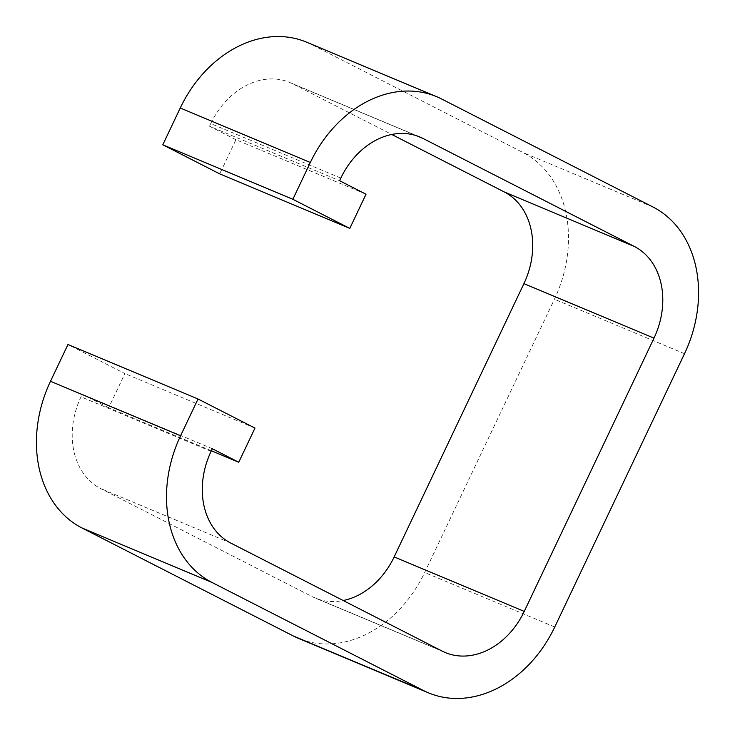 <?xml version="1.0" encoding="UTF-8"?>
<svg xmlns="http://www.w3.org/2000/svg" width="735" height="735" viewBox="0 0 735 735"><rect width="100%" height="100%" fill="white"/><g stroke="black" fill="none" stroke-linecap="round" stroke-linejoin="round"><path stroke-width="0.55" stroke-dasharray="3.67 2.76" d="M340.838 178.09L210.761 123.59L209.512 126.218L339.588 180.718M210.761 123.59A72.774 57.027 -67.3 0 1 289.728 82.458A72.774 57.027 -67.3 0 1 292.796 83.882L391.783 134.468M306.596 42.18A116.433 91.25 -67.3 0 1 311.511 44.467L522.998 152.549A116.433 91.25 -67.3 0 1 554.429 299.219L424.674 572.501A116.433 91.25 112.7 0 1 298.327 638.311M366.021 194.233L235.953 139.724L219.728 173.883M235.953 139.724L209.512 126.218M211.358 450.766L108.688 407.75L124.904 373.591L67.969 344.485M108.688 407.75L82.246 394.236L81.006 396.863A72.774 57.027 112.7 0 0 100.649 488.536L312.136 596.618A72.774 57.027 112.7 0 0 315.205 598.042A72.774 57.027 112.7 0 0 343.217 600.532M212.323 448.736L82.246 394.236M254.981 428.092L124.904 373.591M416.626 135.764L292.796 83.882M684.505 353.719L554.429 299.219M554.741 627.001L424.674 572.501M653.066 207.049L522.998 152.549M441.579 98.968L311.511 44.467M211.074 451.363L81.006 396.863M442.204 651.118L312.136 596.618M230.716 543.036L100.649 488.536M419.795 136.958L289.728 82.458M445.272 652.542L315.205 598.042"/><path stroke-width="1.1" d="M524.239 611.41L653.994 338.137A72.774 57.027 -67.3 0 0 634.351 246.464L422.864 138.382A72.774 57.027 -67.3 0 0 419.795 136.958A72.774 57.027 -67.3 0 0 340.838 178.09L339.588 180.718L366.021 194.233L349.805 228.392L219.728 173.883L162.793 144.786L180.259 107.999A116.433 91.25 -67.3 0 1 306.596 42.18L436.673 96.689A116.433 91.25 -67.3 0 1 441.579 98.968L653.066 207.049A116.433 91.25 -67.3 0 1 684.505 353.719L554.741 627.001A116.433 91.25 112.7 0 1 428.404 692.82L298.327 638.311A116.433 91.25 112.7 0 1 293.421 636.032L81.934 527.95A116.433 91.25 112.7 0 1 50.494 381.281L67.969 344.485L198.037 398.995L254.981 428.092L238.756 462.251L212.323 448.736L211.074 451.363A72.774 57.027 112.7 0 0 230.716 543.036L442.204 651.118A72.774 57.027 112.7 0 0 445.272 652.542A72.774 57.027 112.7 0 0 524.239 611.41L394.162 556.909L523.926 283.637A72.774 57.027 -67.3 0 0 504.283 191.964L391.783 134.468M349.805 228.392L292.861 199.286L310.326 162.499A116.433 91.25 -67.3 0 1 436.673 96.689M292.861 199.286L162.793 144.786M428.404 692.82A116.433 91.25 112.7 0 1 423.489 690.533L212.002 582.451A116.433 91.25 112.7 0 1 180.571 435.781L198.037 398.995M343.217 600.532A72.774 57.027 112.7 0 0 394.162 556.909M238.756 462.251L211.358 450.766M422.864 138.382L416.626 135.764M634.351 246.464L504.283 191.964M653.994 338.137L523.926 283.637M310.326 162.499L180.259 107.999M180.571 435.781L50.494 381.281M212.002 582.451L81.934 527.95M423.489 690.533L293.421 636.032"/></g></svg>
